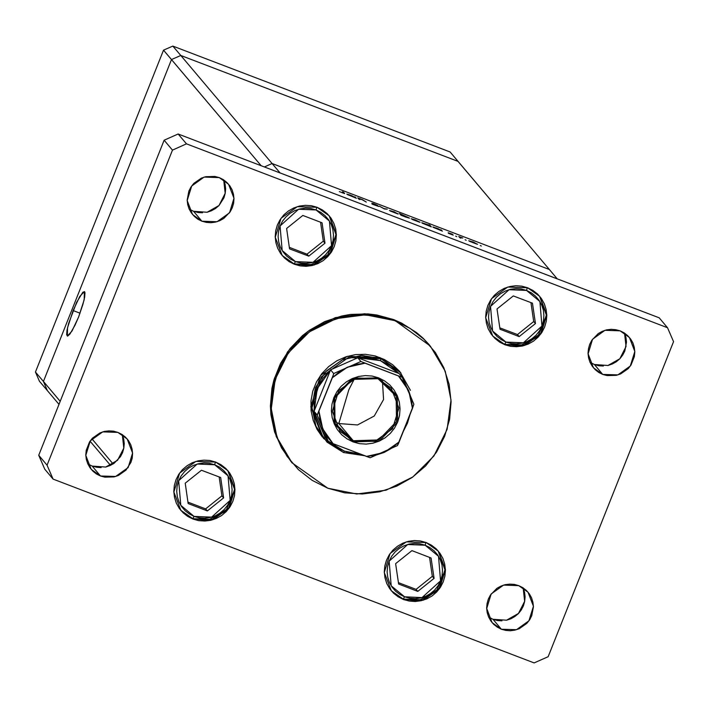<?xml version="1.0" encoding="UTF-8"?>
<svg xmlns="http://www.w3.org/2000/svg" width="709" height="709" viewBox="0 0 709 709"><rect width="100%" height="100%" fill="white"/><g stroke="black" fill="none" stroke-linecap="round" stroke-linejoin="round"><path stroke-width="1.06" d="M43.391 381.407L171.454 59.591L180.804 55.444L458.058 161.422L450.118 152.027L549.351 269.5L458.058 161.422L180.804 55.444L172.863 46.041L450.118 152.027L172.863 46.041L180.804 55.444L458.058 161.422L180.804 55.444L272.096 163.513L549.351 269.5L272.096 163.513L180.804 55.444L171.454 59.591L163.513 50.197L172.863 46.041L163.513 50.197L261.054 165.658L171.454 59.591L180.804 55.444L171.454 59.591L43.391 381.407L35.45 372.012L163.513 50.197L35.45 372.012L39.465 381.265L35.45 372.012L43.391 381.407L171.454 59.591L43.391 381.407L47.406 390.668L43.391 381.407L47.406 390.668L39.465 381.265L47.406 390.668L43.391 381.407L60.212 401.321L43.391 381.407M73.08 310.533L79.736 296.477L84.336 291.532L84.158 299.73L78.584 317.038L82.997 304.241L84.655 297.257L84.974 292.79L84.61 291.727L82.891 292.161L76.652 302.335L68.667 323.339L67 330.323L66.681 334.79L67.754 336.057L70.058 333.939L75.012 325.236L78.584 317.038L71.928 331.094L67.32 336.039L67.506 327.842L73.08 310.533L80.046 313.192L73.08 310.533M113.103 463.943L91.869 438.809L113.103 463.943M264.395 166.934L272.096 163.513L264.395 166.934L272.096 163.513L280.037 172.916L557.292 278.894L549.351 269.5L272.096 163.513L264.395 166.934M47.406 390.668L58.989 404.387L47.406 390.668M90.034 441.131L110.498 465.37L90.034 441.131M359.835 199.566L357.717 197.9L362.441 199.69L366.278 202.03L361.944 199.601L359.428 198.821L359.835 199.566L359.321 198.83L361.944 199.601L366.278 202.03L361.998 199.521L357.717 197.9L359.835 199.566M378.81 206.532L372.73 204.369L377.773 206.159L372.048 203.377L373.342 203.545L377.764 205.415L372.907 203.625L378.81 206.532L372.907 203.625L377.764 205.415L371.844 203.182L377.773 206.159L371.995 203.988L378.81 206.532M384.411 208.96L379.297 206.151L384.048 208.588L387.247 209.182L384.411 208.96L387.247 209.182L384.048 208.588L379.297 206.151L384.411 208.96M389.427 210.449L394.222 211.84L397.846 213.914L390.482 211.096L398.307 213.914L389.427 210.449M411.167 218.762L415.492 219.967L419.577 222.218L412.213 219.409L420.047 222.227L415.031 219.79L411.167 218.762M440.502 229.698L442.425 231.134L433.429 227.438L438.348 228.723L432.853 226.977L442.425 231.134L440.502 229.698M481.34 246.023L480.232 245.482L481.34 246.023M468.72 240.759L473.515 242.15L477.13 244.224L469.775 241.406L477.6 244.224L468.72 240.759M466.203 240.236L465.095 239.695L466.203 240.236M460.859 238.18L458.741 236.514L462.809 238.082L460.38 237.382L460.859 238.18L460.318 237.391L462.809 238.082L458.741 236.514L460.859 238.18M456.756 236.629L455.657 236.088L456.756 236.629M448.212 232.703L452.431 234.209L449.258 233.093L453.246 235.087L448.708 233.465L452.182 234.635L448.212 232.703L452.182 234.635L448.442 233.332L453.228 235.033L448.212 232.703M429.424 225.471L428.785 224.718L429.831 225.116L431.329 226.898L422.334 223.193L427.749 224.7L421.766 222.732L431.329 226.898L429.831 225.116L428.785 224.718L429.424 225.471M401.755 215.43L399.406 213.489L409.182 217.911L402.517 215.802L409.403 218.159L399.406 213.489L401.755 215.43M354.465 196.818L356.388 198.245L347.392 194.55L352.311 195.835L346.816 194.089L356.388 198.245L354.465 196.818M342.217 192.742L343.564 193.123L342.482 191.758L343.528 192.157L344.485 193.592L339.319 191.616L344.645 193.566L343.528 192.157L342.482 191.758L343.564 193.114L342.217 192.742M549.351 269.5L272.096 163.513L280.037 172.916L557.292 278.894L549.351 269.5M472.717 241.946L476.545 243.807L469.695 241.37L472.389 241.822L469.854 241.06L470.572 241.654L476.191 243.807L472.717 241.946M459.565 237.488L459.795 236.912L459.565 237.488M459.724 237.675L459.946 237.098L459.724 237.675M460.301 237.453L460.123 237.896M441.104 230.496L441.352 229.867L441.104 230.496M436.974 228.289L440.874 230.177L433.864 227.669L436.647 228.156L434.005 227.376L434.839 228.006L440.511 230.168L436.974 228.289M429.592 225.728L429.831 225.116L429.592 225.728L425.887 224.044L429.778 225.932L422.768 223.432L424.602 223.583L422.848 223.22L425.382 224.505L429.61 225.746M415.164 219.95L418.984 221.811L412.133 219.365L414.508 219.701L412.292 219.063L413.01 219.657L418.629 221.802L415.164 219.95M400.222 214.464L400.452 213.888L400.222 214.464M400.851 215.199L401.081 214.632L400.851 215.199M405.282 216.848L401.267 215.403L401.391 214.96L408.313 217.672L405.247 216.936L408.251 217.76L407.489 217.167L401.391 214.951L405.282 216.848M393.424 211.637L397.253 213.498L390.402 211.06L393.096 211.512L390.562 210.75L391.279 211.344L396.898 213.498L393.424 211.637M358.541 198.875L358.763 198.298L358.541 198.875M358.727 199.096L358.958 198.529L358.727 199.096M359.303 198.883L359.135 199.3M355.067 197.607L355.315 196.978L355.067 197.607M350.937 195.4L354.837 197.288L347.827 194.78L350.609 195.267L347.968 194.488L348.801 195.117L354.473 197.279L350.937 195.4M343.307 192.733L343.528 192.157L343.307 192.733M430.292 345.957L393.672 319.599L430.31 345.983L445.225 371.224L451.03 400.062L447.113 429.362L433.881 455.967L412.789 476.989L386.095 490.149L356.707 494.031L327.806 488.2L291.993 462.817L277.086 437.568L271.281 408.738L275.198 379.43L288.421 352.825L309.523 331.812L336.208 318.642L365.596 314.769L394.505 320.592L393.672 319.599L401.693 323.136L416.475 332.477L423.087 338.193L429.494 345.008M100.527 475.969L91.222 469.367L85.833 455.311L90.291 440.776L102.716 431.887L117.871 432.393L121.939 434.431L125.52 437.223L128.471 440.679L130.686 444.64L132.069 448.974L132.574 453.512L132.184 458.067L130.908 462.481L125.945 470.191L118.421 475.455L114.052 476.909L104.932 477.175L100.527 475.969L96.459 473.931L92.879 471.139L89.928 467.692L87.712 463.721L86.33 459.388L85.824 454.85L86.214 450.295L89.591 441.787L92.454 438.171L99.978 432.907L104.347 431.453L108.902 430.877L113.467 431.187L117.871 432.393L127.177 438.995L132.565 453.051L128.107 467.586L115.682 476.475L100.527 475.969L92.17 466.079L100.527 475.969M87.756 463.819L92.17 466.079L88.102 464.041M504.897 344.742L492.72 336.11L485.674 317.721L491.505 298.711L507.75 287.092L527.576 287.748L532.893 290.415L537.573 294.075L541.437 298.586L544.326 303.771L546.143 309.434L546.807 315.363L546.293 321.328L544.627 327.097L541.871 332.45L538.131 337.174L533.54 341.1L528.294 344.069L522.577 345.965L516.622 346.719L510.657 346.311L504.897 344.742L499.57 342.075L494.891 338.415L491.036 333.904L488.138 328.719L486.33 323.047L485.665 317.118L486.17 311.162L487.845 305.393L490.601 300.04L494.341 295.316L498.923 291.39L504.179 288.421L509.886 286.525L515.842 285.762L521.815 286.179L527.576 287.748L539.744 296.38L546.79 314.769L540.967 333.779L524.713 345.398L504.897 344.742M403.51 599.513L391.333 590.881L384.287 572.491L390.118 553.481L406.363 541.862L426.189 542.518L431.506 545.186L436.195 548.846L440.05 553.357L442.948 558.541L444.756 564.213L445.42 570.142L444.906 576.098L443.24 581.867L440.484 587.22L436.744 591.944L432.162 595.87L426.907 598.839L421.199 600.736L415.235 601.498L409.27 601.081L403.51 599.513L398.192 596.845L393.504 593.185L389.649 588.674L386.751 583.489L384.943 577.826L384.278 571.897L384.792 565.933L386.458 560.163L389.214 554.81L392.954 550.087L397.536 546.16L402.792 543.191L408.499 541.295L414.455 540.542L420.428 540.949L426.189 542.518L438.366 551.15L445.403 569.54L439.58 588.55L423.326 600.168L403.51 599.513M193.061 519.068L180.892 510.436L173.847 492.046L179.669 473.036L195.923 461.417L215.74 462.082L221.066 464.741L225.746 468.401L229.601 472.912L232.499 478.096L234.307 483.768L234.971 489.697L234.457 495.662L232.791 501.423L230.035 506.775L226.295 511.508L221.713 515.425L216.458 518.394L210.75 520.291L204.795 521.053L198.821 520.636L193.061 519.068L187.743 516.4L183.064 512.74L179.2 508.238L176.302 503.044L174.494 497.381L173.829 491.452L174.343 485.488L176.009 479.718L178.765 474.365L182.505 469.642L187.096 465.716L192.343 462.747L198.059 460.85L204.015 460.097L209.979 460.504L215.74 462.082L227.917 470.714L234.963 489.095L229.131 508.105L212.886 519.724L193.061 519.068M294.448 264.297L282.271 255.665L275.225 237.276L281.056 218.266L297.31 206.647L317.127 207.303L322.444 209.97L327.133 213.631L330.988 218.142L333.886 223.326L335.694 228.998L336.358 234.927L335.844 240.883L334.178 246.652L331.422 252.005L327.682 256.729L323.1 260.655L317.845 263.624L312.137 265.521L306.173 266.283L300.208 265.866L294.448 264.297L289.13 261.63L284.442 257.97L280.587 253.459L277.689 248.274L275.881 242.611L275.216 236.682L275.73 230.717L277.396 224.948L280.152 219.595L283.892 214.871L288.474 210.945L293.73 207.976L299.437 206.08L305.402 205.326L311.366 205.734L317.127 207.303L329.304 215.935L336.35 234.324L330.518 253.335L314.273 264.953L294.448 264.297M602.765 374.423L593.46 367.82L588.071 353.764L592.529 339.23L604.954 330.341L620.109 330.846L624.177 332.884L627.757 335.685L630.709 339.132L632.924 343.094L634.307 347.428L634.812 351.965L634.422 356.521L631.045 365.029L628.183 368.645L620.659 373.909L616.289 375.362L607.17 375.628L602.765 374.423L598.697 372.385L595.117 369.593L592.166 366.145L589.95 362.175L588.567 357.841L588.062 353.304L588.452 348.748L589.728 344.335L591.829 340.24L598.201 333.629L602.216 331.36L606.585 329.907L611.14 329.331L615.704 329.65L620.109 330.846L629.415 337.449L634.803 351.504L630.345 366.048L617.92 374.928L602.765 374.423L594.408 364.532L602.765 374.423M589.994 362.272L594.408 364.532L590.34 362.494M501.378 629.193L492.073 622.599L486.684 608.535L491.142 594L503.567 585.111L518.722 585.616L522.79 587.655L526.37 590.455L529.322 593.903L531.537 597.864L532.92 602.198L533.434 606.736L531.768 615.704L529.658 619.799L526.796 623.415L519.272 628.679L514.902 630.133L510.347 630.718L505.783 630.398L501.378 629.193L497.31 627.155L493.73 624.363L490.779 620.916L488.563 616.945L487.18 612.611L486.675 608.074L487.065 603.519L488.341 599.105L490.451 595.019L496.814 588.399L500.829 586.13L505.198 584.677L509.753 584.101L514.317 584.42L518.722 585.616L528.028 592.219L533.416 606.275L528.958 620.818L516.533 629.698L501.378 629.193L493.021 619.303L501.378 629.193M488.607 617.043L493.021 619.303L488.953 617.264M201.914 221.199L192.6 214.597L187.22 200.541L191.678 186.006L204.103 177.117L219.258 177.622L223.326 179.661L226.907 182.452L229.858 185.9L232.073 189.87L233.456 194.204L233.961 198.742L233.571 203.297L232.295 207.71L230.186 211.805L223.822 218.416L219.808 220.685L215.439 222.139L210.883 222.715L206.319 222.396L201.914 221.199L197.846 219.161L194.266 216.369L191.315 212.913L189.099 208.951L187.717 204.617L187.203 200.08L188.869 191.111L190.978 187.016L193.841 183.401L201.365 178.136L205.734 176.683L214.854 176.417L219.258 177.622L228.564 184.225L233.952 198.281L229.494 212.815L217.069 221.704L201.914 221.199L193.557 211.309L201.914 221.199M189.143 209.049L193.557 211.309L189.489 209.27M322.427 437.116L310.826 406.824L320.424 375.522L347.188 356.379L379.829 357.469L399.885 371.684L410.405 390.331L399.309 371.099L380.875 358.701L380.414 360.624L399.078 373.554L390.535 365.968L380.414 360.624L369.283 357.841L357.753 357.761L399.078 373.554L402.083 377.268L360.89 361.466L357.753 357.761L380.414 360.624L380.875 358.701L400.931 372.916M172.482 150.086L47.086 465.201L53.104 479.089L534.125 662.959L548.154 656.729L673.55 341.623L667.532 327.735L186.511 143.856L172.482 150.086L47.086 465.201L38.729 455.302L44.747 469.19L38.729 455.302L164.125 140.196L38.729 455.302L47.086 465.201L53.104 479.089L44.747 469.19L53.104 479.089L534.125 662.959L548.154 656.729L673.55 341.623L667.532 327.735L659.175 317.836L178.154 133.966L164.125 140.196L172.482 150.086L164.125 140.196L178.154 133.966L659.175 317.836L667.532 327.735L186.511 143.856L178.154 133.966L186.511 143.856L172.482 150.086M291.177 461.843L281.562 447.937L274.605 431.896L270.944 414.765L270.404 405.991L271.901 388.452L273.94 379.856L280.48 363.425L290.087 348.536L302.388 335.747L309.408 330.305L324.846 321.576L341.649 315.992L350.361 314.45L367.989 313.945L376.736 314.982L393.672 319.599L364.763 313.777L335.375 317.659L308.681 330.819L287.588 351.841L274.365 378.438L270.439 407.746L276.253 436.584L291.975 462.791M223.716 179.98L225.099 184.313L225.604 188.851L225.214 193.406L223.938 197.82L218.975 205.521L215.465 208.526L211.45 210.795L207.081 212.248M202.526 212.824L197.962 212.505L193.557 211.309L207.108 212.239L219.01 205.486L225.232 193.327L223.672 179.882M523.18 587.974L524.563 592.307L525.077 596.845L524.687 601.4L523.41 605.814L521.301 609.908L518.439 613.524L514.929 616.52L510.914 618.789L506.545 620.242M501.99 620.818L497.426 620.508L493.021 619.303L506.572 620.233L518.474 613.48L524.695 601.321L523.136 587.876M624.567 333.203L625.95 337.537L626.464 342.075L624.797 351.044L622.688 355.138L619.826 358.754L616.316 361.75L612.301 364.018L607.932 365.472M603.377 366.048L598.813 365.738L594.408 364.532L607.959 365.463L619.861 358.71L626.082 346.55L624.523 333.106M122.329 434.75L123.712 439.084L124.217 443.621L123.827 448.177L122.56 452.59L120.45 456.685L114.078 463.296L110.063 465.565L105.694 467.018M101.139 467.594L96.575 467.275L92.17 466.079L105.721 467.009L117.623 460.256L123.845 448.097L122.285 434.652M394.505 320.592L377.569 315.975L360.004 314.752L342.491 316.976L325.688 322.568L310.25 331.298L296.761 342.837L285.754 356.742L277.644 372.473L272.743 389.436L271.237 406.975L273.187 424.416L278.522 441.087L287.03 456.348L298.383 469.606L312.155 480.365L327.806 488.2L344.734 492.817L362.299 494.04L379.82 491.816L396.623 486.232L412.062 477.503L425.542 465.964L436.558 452.058L444.667 436.319L449.568 419.356L451.075 401.817L449.116 384.375L443.79 367.714L435.282 352.453L423.92 339.186L410.156 328.427L394.505 320.592M322.435 437.125L317.047 429.335L313.156 420.348L311.109 410.759L310.976 400.913L312.784 391.208L316.444 382.009L321.824 373.67L328.71 366.509L336.855 360.81L345.921 356.778L355.581 354.58L365.454 354.296L375.158 355.936L384.322 359.445L392.6 364.674L399.672 371.436M214.676 464.758L228.05 475.819L230.124 500.403L211.619 517.118L194.133 516.382L192.768 518.696L194.133 516.382L189.312 513.972L185.067 510.657L181.575 506.572L178.952 501.875L177.312 496.734L176.709 491.364L177.17 485.966L178.677 480.737L181.176 475.89L184.57 471.609L188.718 468.055L193.477 465.37L198.653 463.651L204.05 462.959L209.456 463.34L214.676 464.758L219.498 467.178L223.734 470.484L227.234 474.569L229.849 479.275L231.497 484.407L232.1 489.777L231.63 495.183L230.124 500.403L227.624 505.251L224.23 509.532L220.082 513.086L215.323 515.78L210.148 517.499L204.75 518.182L199.344 517.809L194.133 516.382L180.751 505.322L178.677 480.737L197.191 464.023L214.676 464.758L215.456 461.976L214.676 464.758M192.804 518.696L207.391 520.433L225.746 511.331L234.644 489.671L227.749 470.51L234.652 488.926L228.75 507.857L212.523 519.378L192.759 518.696L180.724 510.241M192.724 518.669L180.724 510.232L192.724 518.669M220.65 477.547L201.445 470.209L185.191 483.228L188.151 503.594L207.365 510.941L223.61 497.913L220.65 477.547L223.61 497.913L207.365 510.941L205.654 508.92L221.908 495.892L223.61 497.913L221.908 495.892L219.152 476.98L221.908 495.892L205.654 508.92L207.365 510.941L188.151 503.594L185.191 483.228L201.445 470.209L220.65 477.547M187.947 502.149L205.654 508.92L187.947 502.149M425.125 545.203L438.499 556.264L440.573 580.848L422.068 597.563L404.573 596.827L403.208 599.14L404.573 596.827L399.752 594.417L395.516 591.102L392.015 587.017L389.401 582.319L387.752 577.179L387.158 571.808L387.619 566.411L389.126 561.182L391.625 556.335L395.019 552.054L399.167 548.5L403.926 545.815L409.102 544.095L414.499 543.404L419.905 543.785L425.125 545.203L429.938 547.614L434.183 550.928L437.683 555.014L440.298 559.72L441.946 564.851L442.54 570.222L442.079 575.619L440.573 580.848L438.073 585.696L434.679 589.977L430.531 593.53L425.772 596.225L420.597 597.944L415.199 598.626L409.793 598.254L404.573 596.827L391.2 585.767L389.126 561.182L407.631 544.468L425.125 545.203L425.905 542.412L425.125 545.203M403.253 599.14L417.84 600.877L436.195 591.776L445.092 570.116L438.197 550.955L445.075 569.345L439.163 588.257L422.936 599.796L403.173 599.114L391.173 590.677L403.173 599.114M431.099 557.992L411.885 550.654L395.64 563.673L398.6 584.039L417.814 591.377L434.059 578.358L431.099 557.992L434.059 578.358L417.814 591.377L416.103 589.365L432.348 576.337L434.059 578.358L432.348 576.337L429.601 557.425L432.348 576.337L416.103 589.365L417.814 591.377L398.6 584.039L395.64 563.673L411.885 550.654L431.099 557.992M398.396 582.594L416.103 589.365L398.396 582.594M316.063 209.988L329.437 221.048L331.511 245.633L313.006 262.348L295.511 261.612L294.146 263.925L295.511 261.612L290.699 259.202L286.454 255.887L282.953 251.801L280.339 247.104L278.69 241.964L278.096 236.593L278.557 231.196L280.064 225.967L282.563 221.119L285.957 216.839L290.105 213.285L294.864 210.6L300.04 208.88L305.437 208.189L310.843 208.57L316.063 209.988L320.876 212.399L325.121 215.713L328.622 219.799L331.236 224.505L332.884 229.636L333.478 235.007L333.017 240.404L331.511 245.633L329.011 250.481L325.617 254.761L321.469 258.315L316.71 261.009L311.535 262.729L306.137 263.411L300.731 263.039L295.511 261.612L282.138 250.552L280.064 225.967L298.569 209.252L316.063 209.988L316.843 207.196L316.063 209.988M294.191 263.925L308.778 265.662L327.133 256.561L336.031 234.901L329.136 215.74L336.039 234.156L330.128 253.086L313.91 264.608L294.146 263.925L282.111 255.462M322.037 222.777L302.823 215.439L286.578 228.458L289.538 248.824L308.752 256.162L324.997 243.143L322.037 222.777L324.997 243.143L308.752 256.162L307.041 254.15L323.286 241.122L324.997 243.143L323.286 241.122L320.539 222.209L323.286 241.122L307.041 254.15L308.752 256.162L289.538 248.824L286.578 228.458L302.823 215.439L322.037 222.777M289.334 247.379L307.041 254.15L289.334 247.379M526.503 290.433L539.886 301.493L541.96 326.078L523.446 342.793L505.96 342.057L504.595 344.37L505.96 342.057L501.139 339.646L496.903 336.332L493.402 332.246L490.788 327.54L489.139 322.409L488.536 317.038L489.006 311.641L490.513 306.412L493.012 301.564L496.406 297.284L500.554 293.73L505.313 291.036L510.489 289.316L515.886 288.634L521.292 289.006L526.503 290.433L531.325 292.844L535.57 296.158L539.062 300.244L541.685 304.941L543.324 310.081L543.927 315.452L543.466 320.849L541.96 326.078L539.46 330.926L536.066 335.206L531.918 338.76L527.159 341.446L521.984 343.165L516.586 343.856L511.18 343.475L505.96 342.057L492.587 330.997L490.513 306.412L509.018 289.697L526.503 290.433L527.292 287.641L526.503 290.433M504.631 344.37L519.227 346.098L537.582 337.005L546.471 315.345L539.584 296.185L546.479 314.601L540.577 333.522L524.35 345.053L504.595 344.37L492.551 335.906M532.486 303.222L513.272 295.883L497.027 308.902L499.987 329.268L519.192 336.607L535.446 323.588L532.486 303.222L535.446 323.588L519.192 336.607L517.49 334.595L533.735 321.567L535.446 323.588L533.735 321.567L530.988 302.654L533.735 321.567L517.49 334.595L519.192 336.607L499.987 329.268L497.027 308.902L513.272 295.883L532.486 303.222M499.774 327.824L517.49 334.595L499.774 327.824M377.968 378.686L352.497 379.412L334.728 397.882L335.047 423.264L353.286 440.697L353.011 441.849L334.187 423.849L333.85 397.643L352.205 378.579L378.491 377.826L377.968 378.686L391.208 388.071L398.875 408.083L392.538 428.768L374.857 441.415L353.286 440.697L340.036 431.302L332.37 411.3L338.716 390.606L356.397 377.959L377.968 378.686L378.491 377.826L384.464 380.822L389.728 384.925L394.062 389.994L397.315 395.826L399.353 402.189L400.098 408.854L399.522 415.554L397.652 422.032L394.55 428.041L390.349 433.359L385.2 437.763L379.297 441.095L372.881 443.231L366.19 444.082L359.481 443.612L353.011 441.849L347.029 438.862L341.773 434.75L337.431 429.681L334.187 423.849L332.149 417.486L331.404 410.821L331.98 404.121L333.85 397.643L336.943 391.634L341.153 386.325L346.302 381.912L352.205 378.579L358.621 376.444L365.312 375.593L372.021 376.062L378.491 377.826L397.315 395.826L397.652 422.032L379.297 441.095L353.011 441.849L353.286 440.697L338.787 423.539L353.286 440.697L378.748 439.97L396.526 421.5L396.198 396.118L377.968 378.686M334.32 421.43L338.787 423.539L334.32 421.43M348.801 389.782L338.787 423.539L348.801 389.782L354.624 378.553L348.801 389.782M410.015 414.659L403.51 431.019L407.507 423.122L410.015 414.659M343.519 452.564L364.621 455.754L343.519 452.564L323.472 438.348L311.871 408.065L321.469 376.754L348.225 357.611L380.875 358.701L379.829 357.469L380.875 358.701L361.555 355.431L342.332 359.809L326.14 371.161L315.434 387.761L311.845 407.081L315.922 426.18L327.044 442.15L343.519 452.564L344.397 451.137L343.519 452.564M401.223 436.744L412.408 408.632L401.223 436.744M360.828 454.301L344.397 451.137L349.874 452.865L360.828 454.301M330.013 442.469L339.177 448.77L344.397 451.137L330.013 442.469M325.741 438.215L314.069 411.291L330.571 369.823L322.825 378.464L317.313 388.647L314.335 399.796L314.069 411.291L317.313 388.647L330.571 369.823L357.753 357.761L399.078 373.554L402.889 378.048L413.879 404.183L402.207 377.259M370.187 457.739L397.43 445.633L412.505 408.402L411.486 399.38L408.721 390.756L404.325 382.869L398.458 375.992L365.055 363.23L355.998 364.391L347.304 367.289L339.319 371.8L332.335 377.755L317.57 414.517L317.207 415.004L314.069 411.291L325.059 437.426L328.196 441.14L317.207 415.004L314.069 411.291L330.571 369.823L333.709 373.537L333.576 374.299L317.207 415.004L328.187 441.122L331.883 443.231L370.187 457.739L397.377 445.642L370.195 457.713M330.811 442.806L333.035 443.683L322.781 428.918L318.997 411.273L320.016 420.295L322.781 428.918L327.177 436.815L333.035 443.683L366.447 456.454L375.504 455.284L384.189 452.395L392.183 447.884L399.167 441.92L413.879 404.183M400.62 376.798L398.458 375.992L408.721 390.756L412.505 408.402L413.888 404.227L402.889 378.048L399.078 373.554M357.753 357.761L330.571 369.823L333.709 373.537L360.89 361.466L357.753 357.761M333.177 375.513L332.335 377.755L347.304 367.289L365.055 363.23L360.89 361.466L333.709 373.537M398.254 444.091L399.167 441.92L384.189 452.395L366.447 456.454L370.116 457.73M382.435 380.786L383.534 399.522L374.246 416.015L357.549 424.975L338.787 423.539L357.549 424.975L374.246 416.015L383.534 399.522L382.435 380.786M333.691 373.811L332.565 377.17L333.691 373.811M329.136 442.079L330.722 442.771M397.519 445.527L398.937 442.496L397.519 445.527M402.083 377.268L399.034 376.213L402.083 377.268M460.301 237.418L460.106 237.896M401.391 214.96L401.223 215.385M359.303 198.848L359.126 199.291M391.173 590.677L403.208 599.14L422.972 599.823L439.19 588.302L445.101 569.371L438.197 550.955"/></g></svg>
